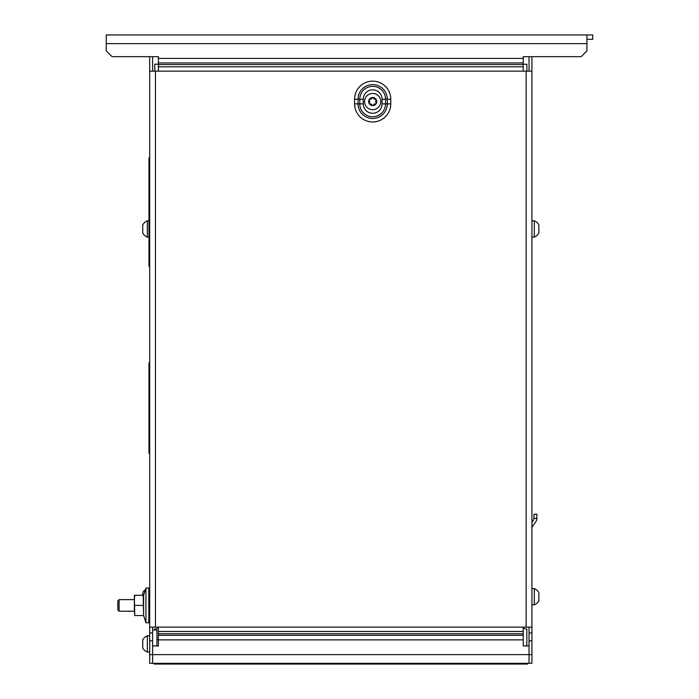 <?xml version="1.0" encoding="UTF-8"?>
<svg xmlns="http://www.w3.org/2000/svg" width="699" height="699" viewBox="0 0 699 699"><rect width="100%" height="100%" fill="white"/><g stroke="black" fill="none" stroke-linecap="round" stroke-linejoin="round"><path stroke-width="1.05" d="M529.038 663.325L149.691 663.325L149.691 627.125L531.93 627.125L531.93 663.325L529.038 663.325L529.038 654.64L529.038 663.325M106.257 43.635L586.95 43.635L586.95 34.95L106.257 34.95L106.257 50.878L112.05 56.671L158.385 56.671L158.385 71.149M586.95 39.293L592.743 39.293L592.743 34.95L586.95 34.95M523.245 71.149L523.245 56.671L581.157 56.671L586.95 50.878L586.95 43.635M158.385 627.125L158.385 645.955L152.592 645.955L152.592 663.325L152.592 640.878L149.691 640.878M531.93 640.878L529.038 640.878L529.038 654.64L529.038 645.955L523.245 645.955L523.245 627.125M156.934 645.955L156.934 630.026L152.592 630.026M526.871 71.149L526.871 64.229L523.245 64.229M526.819 645.955L526.819 628.899L525.945 628.899A3.478 3.478 0 0 1 523.245 627.606M158.385 627.449A3.478 3.478 0 0 1 155.58 628.864L154.715 628.864L154.715 630.026M158.385 64.194L154.767 64.194L154.767 71.149M531.93 56.671L531.93 71.149L149.691 71.149L149.691 56.671M531.93 71.149L531.93 627.125M529.038 640.878L529.038 627.125M529.038 56.671L529.038 71.149M531.93 528.182A2.892 2.892 0 0 1 532.455 526.522L535.81 521.734A5.793 5.793 0 0 0 536.858 518.413L536.858 514.193L533.957 514.193L533.957 518.413L536.858 518.413M531.93 522.223L533.433 520.073A2.892 2.892 0 0 0 533.957 518.413M531.93 632.918L529.038 632.918M149.691 627.125L149.691 71.149M152.592 627.125L152.592 640.878M152.592 71.149L152.592 56.671M152.592 632.918L149.691 632.918M117.843 605.413L117.843 609.956L119.083 611.206L119.083 599.62L117.843 600.86L117.843 605.413M364.555 101.556A8.108 8.108 0 0 1 372.663 93.448A8.108 8.108 0 0 1 380.772 101.556A8.108 8.108 0 0 1 372.663 109.664A8.108 8.108 0 0 1 364.555 101.556M369.159 99.529A4.054 4.054 0 0 1 376.717 101.556A4.054 4.054 0 0 1 376.176 103.583A0.813 0.813 0 0 0 376.027 102.587A1.415 1.415 0 0 1 376.027 100.516A0.813 0.813 0 0 0 375.241 99.153A1.415 1.415 0 0 1 373.458 98.122A0.813 0.813 0 0 0 371.877 98.122A1.415 1.415 0 0 1 370.086 99.153A0.813 0.813 0 0 0 369.299 100.516A1.415 1.415 0 0 1 369.299 102.587A0.813 0.813 0 0 0 369.159 103.583A4.054 4.054 0 0 1 369.159 99.529M371.877 104.981A1.415 1.415 0 0 0 370.086 103.95A0.813 0.813 0 0 1 369.159 103.583A4.054 4.054 0 0 0 372.663 105.61A0.813 0.813 0 0 0 373.458 104.981A1.415 1.415 0 0 1 375.241 103.95A0.813 0.813 0 0 0 376.176 103.583A4.054 4.054 0 0 1 372.663 105.61A0.813 0.813 0 0 1 371.877 104.981M534.298 588.619A8.676 8.676 0 0 1 538.885 592.673L538.885 600.782A8.676 8.676 0 0 1 534.298 604.836L534.298 588.619L531.93 588.619M534.298 220.858A8.676 8.676 0 0 1 538.885 224.912L538.885 233.02A8.676 8.676 0 0 1 534.298 237.075L534.298 220.858L531.93 220.858M145.418 589.633A8.676 8.676 0 0 0 142.745 592.673L142.745 595.277M148.966 220.858L147.332 220.858L147.332 237.075L148.966 237.075M147.332 220.858A8.676 8.676 0 0 0 142.745 224.912L142.745 233.02A8.676 8.676 0 0 0 147.332 237.075M149.691 635.819L147.332 635.819L147.332 652.036L149.691 652.036M147.332 635.819A8.676 8.676 0 0 0 142.745 639.873L142.745 647.982A8.676 8.676 0 0 0 147.332 652.036M143.19 595.277L143.61 615.548L143.61 595.277L134.348 595.277L134.767 615.548L134.348 610.48L134.348 611.206L119.083 611.206M119.083 599.62L134.348 599.62L134.348 610.48M134.767 595.277L134.348 600.345M143.19 615.548L134.767 615.548M145.925 622.783L148.826 622.783L148.826 588.034L145.925 588.034L145.925 622.783L143.61 615.548M145.925 588.034L143.61 595.277M143.19 605.413L134.767 605.413M148.966 158.018L149.691 158.018L148.966 158.018L148.966 159.468L149.691 159.468M149.691 266.319L148.966 266.319L148.966 159.468M149.691 453.24L148.966 453.24L148.966 362.895L149.691 362.895M527.588 663.325L527.588 664.05L526.137 664.05L526.137 663.325L155.484 663.325L155.484 664.05L154.033 664.05L154.033 663.325M526.137 664.05L155.484 664.05M523.245 58.401L158.385 58.401M523.245 62.954L158.385 62.954M523.245 64.526L158.385 64.526M523.245 66.807L158.385 66.807M158.385 639.873L523.245 639.873M158.385 635.33L523.245 635.33M158.385 633.748L523.245 633.748M158.385 631.477L523.245 631.477M531.93 654.64L149.691 654.64M155.484 627.125L155.484 71.149M526.137 71.149L526.137 627.125M354.568 103.871A18.095 18.095 0 0 0 372.663 121.967A18.095 18.095 0 0 0 390.767 103.871L390.767 99.232A18.095 18.095 0 0 0 372.663 81.136A18.095 18.095 0 0 0 354.568 99.232L354.568 103.871L363.253 103.871A9.41 9.41 0 0 0 372.663 113.282A9.41 9.41 0 0 0 382.073 103.871L382.073 99.232A9.41 9.41 0 0 0 372.663 89.822A9.41 9.41 0 0 0 363.253 99.232L363.253 103.871M531.93 526.155L532.455 526.522M390.767 103.871L387.29 103.871L387.29 99.232A14.627 14.627 0 0 0 372.663 84.614A14.627 14.627 0 0 0 358.045 99.232L358.045 103.871A14.627 14.627 0 0 0 372.663 118.489A14.627 14.627 0 0 0 387.29 103.871L385.551 103.871L385.551 99.232A12.888 12.888 0 0 0 372.663 86.353A12.888 12.888 0 0 0 359.784 99.232L359.784 103.871A12.888 12.888 0 0 0 372.663 116.75A12.888 12.888 0 0 0 385.551 103.871L382.073 103.871M354.568 99.232L363.253 99.232M390.767 99.232L382.073 99.232M148.966 264.869L149.691 264.869M148.966 364.345L149.691 364.345M148.966 451.79L149.691 451.79M149.691 599.62L148.826 599.62M149.691 611.206L148.826 611.206M534.298 604.836L531.93 604.836M534.298 237.075L531.93 237.075M148.826 588.619L149.691 588.619M156.934 639.585L158.385 639.585"/></g></svg>

